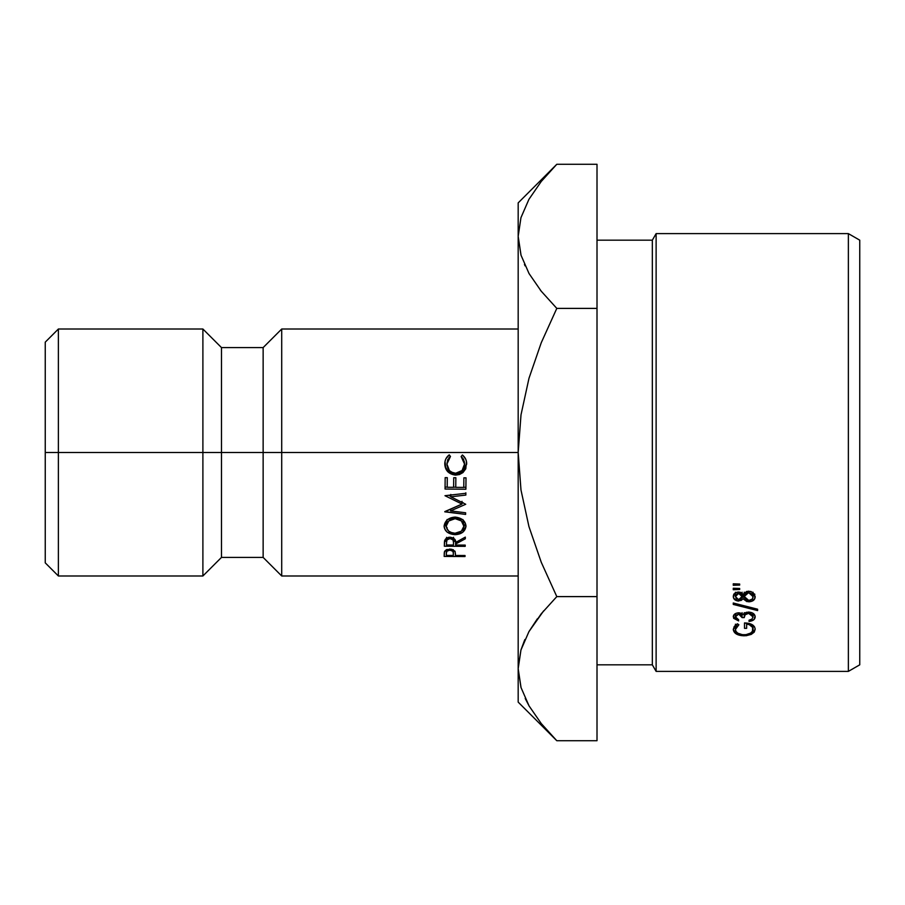 <?xml version="1.0" encoding="UTF-8"?>
<svg xmlns="http://www.w3.org/2000/svg" width="905" height="905" viewBox="0 0 905 905"><rect width="100%" height="100%" fill="white"/><g stroke="black" fill="none" stroke-linecap="round" stroke-linejoin="round"><path stroke-width="1.36" d="M518.18 329.013L281.715 329.013L281.715 452.5L281.715 329.013L263.14 347.588L263.14 452.5L263.14 347.588L221.476 347.588L221.476 452.5L221.476 347.588L202.89 329.013L202.89 452.5L202.89 329.013L58.384 329.013L45.25 342.147L45.25 452.5L58.384 452.5L58.384 329.013L58.384 452.5L518.18 452.5L518.18 702.11L518.18 668.659L520.997 687.461M848.37 671.386L859.75 664.824L859.75 240.176L848.37 233.614L848.37 671.386L848.37 233.614L656.125 233.614L652.335 240.176L652.335 664.824L656.125 671.386L656.125 233.614L656.125 671.386L848.37 671.386L656.125 671.386L652.335 664.824L652.335 240.176L597.006 240.176L652.335 240.176L656.125 233.614L848.37 233.614L859.75 240.176L859.75 664.824L848.37 671.386M597.006 664.824L652.335 664.824L597.006 664.824M739.679 584.042L739.679 585.071L733.265 585.297L733.265 583.804L739.679 584.042L733.265 583.804L733.265 585.297L739.679 585.071L739.679 584.042L739.679 585.071M746.795 591.395L750.89 591.463L754.68 594.302L754.827 598.578L751.693 601.293L746.897 601.61L743.039 598.805L741.263 600.411L737.462 600.931L733.627 598.171L733.638 594.857L736.24 592.492L740.041 592.153L743.039 594.268L746.795 591.395M738.616 619.71L738.616 620.909L733.627 618.307L733.808 615.117L736.217 613.251L739.962 612.889L742.971 614.438L746.501 612.266L752.327 612.923L755.087 616L753.967 619.608L749.035 621.418L749.035 620.219L751.919 619.167L753.051 616.893L751.931 614.484L748.639 613.33L745.109 614.812L744.227 617.617L742.089 617.617L741.365 615.366L739.555 614.156L736.206 615.004L735.607 617.798L738.616 619.71L735.403 616.859L738.672 614.054L742.089 617.617L744.227 617.617C744.034 615.095 745.505 613.658 748.639 613.33L753.051 616.893L751.919 619.167L749.035 620.219L749.035 621.418C752.949 620.988 754.996 619.495 755.189 616.905C754.928 613.963 752.689 612.346 748.458 612.063L744.747 612.911L742.971 614.438L738.684 612.787C735.211 613.115 733.401 614.484 733.265 616.871L738.616 620.909L738.616 619.71L738.616 620.909M733.265 604.427L733.265 603.001L757.598 609.212L757.598 610.581L733.265 604.427L733.265 603.001L733.265 604.427L757.598 610.581L757.598 609.212L757.598 610.581M739.679 588.476L739.679 589.494L733.265 589.721L733.265 588.25L739.679 588.476L733.265 588.25L733.265 589.721L739.679 589.494L739.679 588.476L739.679 589.494M737.36 623.771L738.876 624.767L736.376 626.95L735.403 629.484L736.048 631.498L737.869 633.217L742.383 634.688L745.992 634.665L750.63 633.081L752.451 631.26L752.666 627.448L749.317 624.699L746.636 624.111L746.636 628.33L744.498 628.33L744.498 622.934L752.202 624.654L754.51 626.769L755.189 629.224L754.261 632.12L751.241 634.405L746.116 635.74L739.939 635.355L736.342 634.009L733.265 629.45L734.328 626.396L737.36 623.771L733.265 629.45C733.842 633.455 737.496 635.57 744.215 635.819L751.241 634.405L755.189 629.224C754.736 625.253 751.173 623.149 744.498 622.934L744.498 628.33L746.636 628.33L746.636 624.111C750.992 624.722 753.13 626.396 753.051 629.133C752.756 632.584 749.781 634.473 744.136 634.79C738.514 634.439 735.607 632.674 735.403 629.484L738.876 624.767L737.36 623.771M541.258 562.288L528.95 526.597L520.986 490.001L518.18 452.5L521.009 414.829L528.984 378.29L541.258 342.712L556.801 308.39L541.258 291.229L529.052 273.57L521.042 255.267L518.18 236.341L518.18 202.89L518.18 452.5L58.384 452.5L58.384 575.987L58.384 452.5L45.25 452.5L45.25 562.853L45.25 342.147M45.25 562.853L58.384 575.987L202.89 575.987L202.89 452.5L202.89 575.987L221.476 557.412L221.476 452.5L221.476 557.412L263.14 557.412L263.14 452.5L263.14 557.412L281.715 575.987L281.715 452.5L281.715 575.987L518.18 575.987M466.46 461.493L465.792 468.767L462.953 472.58L459.446 474.525L455.498 475.114L451.143 473.745L447.636 471.641L445.667 468.224L445.068 461.29L445.894 458.812L449.219 454.842L450.464 456.493L447.805 459.842L446.912 464.027L449.389 470.6L452.127 472.342L455.656 473.27L462.093 470.521L464.548 464.073L463.688 459.932L461.154 456.595L462.41 454.977L465.656 459.016L466.46 461.493M465 522.739L466.007 526.235L462.67 532.366L455.034 534.674L447.251 532.231L445.068 529.459L444.084 526.178L447.421 519.662L455.147 517.083L462.987 519.934L465 522.739M444.446 541.812L445.577 538.95L448.213 537.434L450.057 537.197L454.582 539.029L455.634 542.468L465.328 537.118L465.306 538.792L455.6 544.041L455.588 545.048L465.215 545.115L465.193 546.349L444.344 546.213L444.446 541.812M444.796 511.834L461.991 504.051L444.977 495.702L465.849 493.293L465.837 495.069L450.814 496.8L465.736 504.266L450.622 510.895L465.634 512.784L465.623 514.413L444.796 511.597L461.991 504.051L444.977 495.702L465.849 493.293L465.837 495.069L450.814 496.8L465.736 504.266L450.622 510.895L465.634 512.784L465.623 514.413L444.796 511.834M455.86 477.738L455.758 487.343L463.779 487.422L463.88 477.829L466.018 477.84L465.894 489.232L445.045 489.039L445.17 477.636L447.308 477.659L447.206 487.263L453.62 487.32L453.722 477.727L455.86 477.738L455.758 487.343L463.779 487.422L463.88 477.829L466.018 477.84L465.894 489.232L445.045 489.039L445.17 477.636L447.308 477.659L447.206 487.263L453.62 487.32L453.722 477.727L455.86 477.738L455.758 487.343L455.849 477.738M444.276 552.785L444.57 551.383L446.561 549.584L451.765 549.233L455.147 551.552L455.419 555.466L465.034 555.512L465.023 556.541L444.174 556.428L444.276 552.785M524.561 640.276L520.997 649.858L524.911 639.507M518.192 667.63L520.952 650.016L528.927 631.656L541.235 613.805L556.801 596.61L541.292 562.344L528.95 526.597L520.986 490.001L518.18 452.5L518.18 668.659L520.952 687.314M543.611 610.909L528.995 631.532L537.378 618.782M541.258 613.771L556.801 596.61L541.258 613.771M540.817 723.005L541.529 723.887M553.374 737.236L541.258 723.559L529.052 705.9L521.042 687.596L518.18 668.659L520.952 650.016L528.927 631.656L541.235 613.805M525.205 698.468L529.255 706.251M518.18 236.284L518.18 452.5L521.009 414.829L528.984 378.29L541.258 342.712L556.801 308.39L541.281 342.678L556.801 308.39L597.006 308.39L597.006 740.72L556.801 740.72L597.006 740.72L597.006 596.61L556.801 596.61L597.006 596.61L597.006 308.39L556.801 308.39L541.258 291.229L529.052 273.57L521.042 255.267L518.18 236.341L520.952 217.686L528.927 199.338L541.235 181.486L553.317 167.832M520.997 217.539L528.927 199.338M551.926 169.28L541.258 181.441M524.448 264.475L525.081 265.878M540.285 290.007L541.224 291.184M518.18 236.341L520.997 255.142L518.18 236.341L520.952 217.686M597.006 164.28L597.006 308.39L597.006 164.28L556.801 164.28L597.006 164.28M518.18 702.11L556.801 740.72L541.258 723.559L529.052 705.9L521.042 687.596L518.18 668.659M556.801 596.61L541.292 562.344M541.235 181.486L556.801 164.28L518.18 202.89M735.403 624.178L735.403 629.484L735.403 624.178M753.051 625.208L753.051 629.133L753.051 625.208M746.636 624.111L746.636 623.036L744.498 623.059L746.636 623.059L746.636 628.33M751.241 632.663L751.241 634.405L751.241 632.663M744.215 634.79L744.215 635.819L744.215 634.79M735.403 627.957L734.113 626.701L735.403 627.957M733.265 589.721L733.265 588.25M757.598 609.212L733.265 603.001M735.403 614.914L734.475 614.303L735.403 614.914M754.227 614.348L753.051 615.23L754.227 614.348M749.035 621.418L749.035 620.219M753.051 613.33L753.051 616.893L753.051 613.33M748.639 612.063L748.639 613.33L748.639 612.063M744.227 612.662L744.227 617.617L744.227 612.662M742.089 612.662L742.089 617.617L742.089 612.662M738.672 612.787L738.672 614.054L738.672 612.787M735.403 613.635L735.403 616.859L735.403 613.635M752.903 592.39L748.582 591.169L743.039 594.268L738.672 591.994C735.245 592.323 733.446 593.827 733.265 596.508C733.401 599.178 735.188 600.694 738.616 601.056L743.039 598.805L748.752 601.836C752.937 601.553 755.087 599.811 755.189 596.599L752.903 592.39M754.725 594.404L753.051 596.169L754.827 594.189M748.752 600.456L748.752 601.836L748.752 600.456M741.263 595.965L743.039 594.404L744.227 595.762L743.039 594.404L743.039 598.805L743.039 594.404L742.089 595.433M738.616 599.676L738.616 601.056L738.616 599.676M735.403 595.705L733.932 594.336M733.785 594.099L735.81 595.931M745.449 594.8L744.51 593.567M753.051 592.255L753.051 596.587C753.062 598.861 751.659 600.151 748.808 600.456L744.227 596.497L748.616 592.617L753.051 596.587L753.051 592.255M748.616 591.169L748.616 592.617L748.616 591.169M744.227 592.175L744.227 596.497L744.227 592.175M742.089 592.209L742.089 596.531L738.65 599.676L735.403 596.587L738.604 593.431L742.089 596.531L742.089 592.209M738.604 591.994L738.604 593.431L738.604 591.994M735.403 592.255L735.403 596.587L735.403 592.255M744.521 595.105L744.51 597.933L746.942 600.117L748.808 600.456L752.021 599.234L752.813 597.979L752.802 595.162L751.931 593.884L748.616 592.617L746.829 592.956L744.521 595.105M733.265 585.297L733.265 583.804M735.573 595.456L736.206 598.646L738.65 599.676L741.15 598.612L742.089 596.531L741.15 594.438L739.34 593.51L737.213 593.737L735.573 595.456M455.147 551.552L455.419 555.466L465.034 555.512L465.023 556.541L444.174 556.428L444.57 551.383L449.898 548.973L455.147 551.552M444.977 550.907L446.323 550.907L444.977 550.907M453.371 550.941L454.751 550.953L453.371 550.941M465.023 555.512L465.023 556.541L465.023 555.512M455.419 553.34L455.419 555.466L455.419 553.34M446.323 549.946L446.323 555.41L446.323 549.946M446.369 553L446.369 549.686L446.323 555.41L453.281 555.455L453.36 553.385C453.767 551.598 452.602 550.512 449.887 550.127L449.887 548.973L449.887 550.127C447.183 550.455 446.018 551.496 446.369 553.249L446.323 555.41L453.281 555.455L453.371 549.708M447.206 485.408L447.285 477.659L447.206 485.408M445.068 487.094L447.206 487.116L445.068 487.094M453.62 487.173L455.758 487.184L453.62 487.173M463.779 487.263L465.894 487.275L465.894 489.232L465.996 477.84L465.894 487.275L463.779 487.263M450.814 494.435L450.814 496.8L450.814 494.435M465.837 492.806L465.837 495.069L465.837 492.806M448.586 495.284L450.814 496.302L448.586 495.284M461.991 501.302L461.991 504.051L461.991 501.302M465.634 512.784L465.623 514.413L465.623 512.773M450.622 509.074L450.622 510.895L450.622 509.074M461.991 503.078L463.077 502.626L461.991 503.078M465.306 538.792L455.6 544.041L455.6 541.778L455.588 545.048L465.215 545.115L465.193 546.349L444.344 546.213L444.717 540.172L450.057 537.197C454.174 537.909 456.041 539.674 455.634 542.468L465.328 537.118L465.306 538.792M444.525 541.224L446.504 541.235L444.525 541.224M453.529 541.281L455.577 541.292L453.529 541.281M465.193 545.115L465.193 546.349L465.193 545.115M455.588 541.518L455.588 545.048L455.588 541.518M446.504 540.07L446.504 544.991L446.504 540.07M446.538 537.332L446.504 544.991L453.45 545.036L453.518 542.468C453.937 540.308 452.772 539.007 450.034 538.554L450.034 537.197L450.034 538.554C447.33 538.973 446.165 540.24 446.538 542.355L446.504 544.991L453.45 545.036L453.529 537.276M455.034 534.674C448.269 534.108 444.627 531.28 444.084 526.178C444.966 520.59 448.654 517.558 455.147 517.083C461.901 517.909 465.509 520.963 466.007 526.235C465.136 531.54 461.482 534.346 455.034 534.674L455.034 533.26L455.034 534.674M447.172 527.932L444.694 524.368L446.685 527.57M463.643 527.174L465.408 523.927L463.643 527.174M462.93 519.572L463.869 526.269C463.371 521.71 460.464 519.176 455.125 518.667L455.125 517.083L455.125 518.667C449.627 519.346 446.663 521.834 446.222 526.122L447.07 519.515M463.122 520.047L463.869 526.269L461.369 520.907L455.125 518.667L448.733 520.997L446.222 526.122C446.81 530.522 449.74 532.898 455.034 533.26C460.498 532.751 463.439 530.421 463.869 526.269L461.392 531.167L455.034 533.26L451.538 532.57L448.812 531.246L447.217 528.973L446.222 526.122L446.776 520.33M462.41 454.977C465.317 457.33 466.742 460.374 466.686 464.084L462.953 472.58L455.498 475.114C448.654 474.118 445.079 470.374 444.774 463.88C444.785 460.113 446.278 457.104 449.219 454.842L450.464 456.493L446.912 464.027C447.375 469.638 450.294 472.727 455.656 473.27C461.29 472.523 464.254 469.457 464.548 464.073L461.154 456.595L462.41 454.977M463.688 459.536L461.154 456.38L464.548 464.073L464.265 461.437M447.805 459.457L446.912 464.027L450.464 456.278L448.948 457.738M457.523 473.768L451.143 472.614L447.636 470.623L445.667 467.387L444.774 463.281C445.102 469.423 448.676 472.964 455.498 473.915L455.498 475.114L455.498 473.915L462.953 471.516L462.953 472.58L466.686 463.473L462.953 471.516L458.79 473.541M453.36 553.385L452.851 551.258L449.887 550.127L446.923 551.179L446.369 553.249M453.518 542.468L453.009 539.912L450.034 538.554L447.07 539.855L446.538 542.355"/></g></svg>
